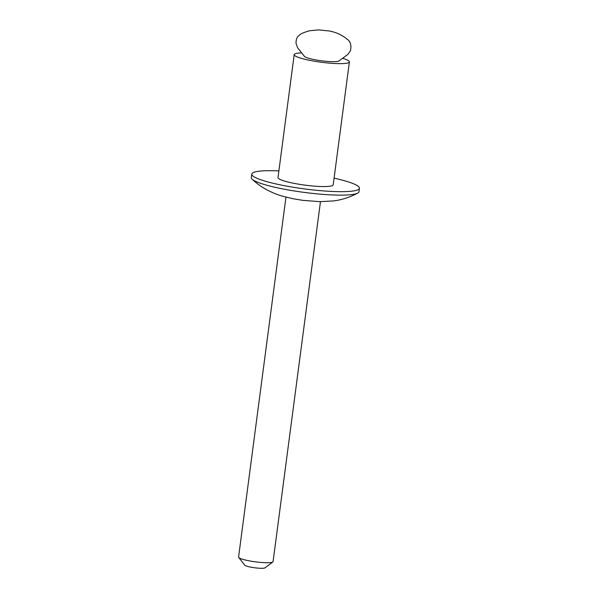 <?xml version="1.0" encoding="UTF-8"?>
<svg xmlns="http://www.w3.org/2000/svg" width="598" height="598" viewBox="0 0 598 598"><rect width="100%" height="100%" fill="white"/><g stroke="black" fill="none" stroke-linecap="round" stroke-linejoin="round"><path stroke-width="0.9" d="M338.961 60.996A17.678 2.542 -172.5 0 1 333.183 61.684A17.678 2.542 -172.5 0 1 315.796 59.905A17.678 2.542 -172.5 0 1 304.502 56.459L297.64 47.825L296.07 43.617C295.898 39.625 296.929 36.897 299.164 35.424C300.024 34.034 303.537 32.471 309.712 30.73L318.637 29.9L328.96 30.939C335.702 32.09 341.712 34.804 346.975 39.072C350.495 41.292 351.646 45.194 350.428 50.778L347.827 54.433L338.961 60.996M272.838 561.971L265.011 567.853A10.33 1.488 -172.5 0 1 257.656 568.1A10.33 1.488 -172.5 0 1 247.124 566.276A10.33 1.488 -172.5 0 1 244.746 565.185L238.707 557.478A17.402 2.504 7.5 0 0 242.706 559.317A17.402 2.504 7.5 0 0 260.444 562.389A17.402 2.504 7.5 0 0 272.838 561.971A17.402 2.504 7.5 0 0 273.069 561.634L320.461 201.683M285.956 197.146L238.572 557.097A17.402 2.504 7.5 0 0 238.707 557.478M334.088 178.167A54.283 7.804 -172.5 0 1 346.519 181.336A54.283 7.804 -172.5 0 1 359.428 188.265L358.972 191.734A54.283 7.804 -172.5 0 1 357.754 193.102A54.283 7.804 -172.5 0 1 318.3 193.976A54.283 7.804 -172.5 0 1 264.249 184.49A54.283 7.804 -172.5 0 1 252.154 179.198A54.283 7.804 -172.5 0 1 251.332 177.561L251.788 174.093A54.283 7.804 -172.5 0 1 278.885 170.901M359.428 188.265A54.283 7.804 -172.5 0 1 323.78 190.934A54.283 7.804 -172.5 0 1 264.705 181.022A54.283 7.804 -172.5 0 1 251.788 174.093M343.028 58.425A27.837 3.999 -172.5 0 1 349.389 61.9A27.837 3.999 -172.5 0 1 331.113 63.268A27.837 3.999 -172.5 0 1 300.816 58.185A27.837 3.999 -172.5 0 1 294.194 54.635A27.837 3.999 -172.5 0 1 301.235 52.923M349.389 61.9L333.213 184.812A27.837 3.999 -172.5 0 1 314.929 186.18A27.837 3.999 -172.5 0 1 284.633 181.097A27.837 3.999 -172.5 0 1 278.01 177.546L294.194 54.635M252.154 179.198C260.07 186.785 270.019 192.399 282.002 196.047L292.975 198.73L302.917 200.36L319.975 201.676L333.572 200.921C341.906 199.852 349.965 197.243 357.754 193.102"/></g></svg>
